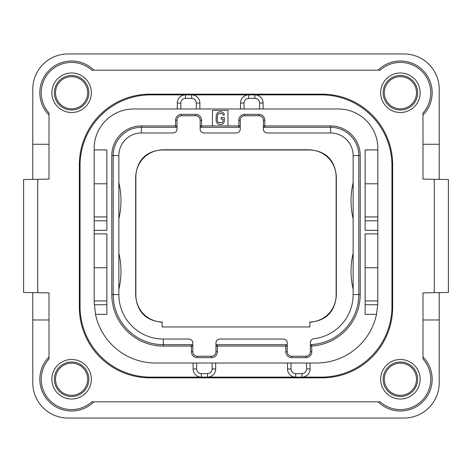 <?xml version="1.0" encoding="UTF-8"?>
<svg xmlns="http://www.w3.org/2000/svg" width="472" height="472" viewBox="0 0 472 472"><rect width="100%" height="100%" fill="white"/><g stroke="black" fill="none" stroke-linecap="round" stroke-linejoin="round"><path stroke-width="0.71" d="M448.4 179.549L422.995 179.106L422.995 113.02A30.344 30.344 0 0 0 421.874 71.296A30.344 30.344 0 0 0 380.149 70.175L91.851 70.175A30.344 30.344 0 0 0 50.126 71.296A30.344 30.344 0 0 0 49.005 113.02L49.005 179.106L37.713 179.301L37.713 292.699L49.005 292.894L49.005 358.98A30.344 30.344 0 0 0 50.126 400.704A30.344 30.344 0 0 0 91.851 401.825L380.149 401.825A30.344 30.344 0 0 0 421.874 400.704A30.344 30.344 0 0 0 422.995 358.98L422.995 292.894L448.4 292.451L448.4 179.549L448.4 292.451M32.774 292.611L32.774 382.774A35.282 35.282 0 0 0 68.056 418.056L403.943 418.056A35.282 35.282 0 0 0 439.226 382.774L439.226 292.611M37.713 292.699L23.6 292.451L23.6 179.549L37.713 179.301M439.226 179.389L439.226 89.226A35.282 35.282 0 0 0 403.943 53.944L68.056 53.944A35.282 35.282 0 0 0 32.774 89.226L32.774 179.389M392.651 164.728L392.651 307.272A70.564 70.564 0 0 1 322.087 377.836L149.913 377.836A70.564 70.564 0 0 1 79.349 307.272L79.349 164.728A70.564 70.564 0 0 1 149.913 94.164L322.087 94.164A70.564 70.564 0 0 1 392.651 164.728M420.174 92.754A19.759 19.759 0 0 0 400.415 72.995A19.759 19.759 0 0 0 380.656 92.754A19.759 19.759 0 0 0 400.415 112.513A19.759 19.759 0 0 0 420.174 92.754M420.174 379.246A19.759 19.759 0 0 0 400.415 359.487A19.759 19.759 0 0 0 380.656 379.246A19.759 19.759 0 0 0 400.415 399.005A19.759 19.759 0 0 0 420.174 379.246M91.344 379.246A19.759 19.759 0 0 0 71.585 359.487A19.759 19.759 0 0 0 51.826 379.246A19.759 19.759 0 0 0 71.585 399.005A19.759 19.759 0 0 0 91.344 379.246M91.344 92.754A19.759 19.759 0 0 0 71.585 72.995A19.759 19.759 0 0 0 51.826 92.754A19.759 19.759 0 0 0 71.585 112.513A19.759 19.759 0 0 0 91.344 92.754M378.09 70.175A31.754 31.754 0 0 1 422.871 70.299A31.754 31.754 0 0 1 422.995 115.079M49.005 115.079A31.754 31.754 0 0 1 49.129 70.299A31.754 31.754 0 0 1 93.91 70.175M49.005 144.267L32.774 144.267M422.995 144.267L439.226 144.267M422.995 356.921A31.754 31.754 0 0 1 422.871 401.702A31.754 31.754 0 0 1 378.09 401.825M422.995 319.975L439.226 319.975M32.774 319.975L49.005 319.975M93.91 401.825A31.754 31.754 0 0 1 49.129 401.702A31.754 31.754 0 0 1 49.005 356.921M23.6 179.549L23.6 292.451M193.095 363.015L193.095 368.945A8.183 8.183 0 0 0 201.284 377.128L150.615 377.128A70.564 70.564 0 0 1 80.051 306.564L80.051 165.436A70.564 70.564 0 0 1 150.615 94.872L185.478 94.872A8.183 8.183 0 0 0 177.289 103.055L177.289 108.985M263.099 108.985L263.099 103.055A8.183 8.183 0 0 0 254.909 94.872L321.385 94.872A70.564 70.564 0 0 1 391.949 165.436L391.949 306.564A70.564 70.564 0 0 1 321.385 377.128L301.909 377.128A8.183 8.183 0 0 0 310.092 368.945L310.092 363.015M259.57 108.985L259.57 103.055A4.655 4.655 0 0 0 254.909 98.4L254.909 94.872L321.385 94.872M321.385 377.128L207.491 377.128A8.183 8.183 0 0 0 215.674 368.945L215.674 363.015M377.812 303.396A61.389 61.389 0 0 1 377.753 304.753L376.508 314.328L365.133 314.328L365.133 233.882L377.836 233.882L377.836 230.354L365.133 230.354L365.133 149.913L377.836 149.913L377.836 148.497A39.518 39.518 0 0 0 338.318 108.985L133.682 108.985A39.518 39.518 0 0 0 94.164 148.497L94.164 149.913L106.867 149.913L106.867 230.354L94.164 230.354L94.164 233.882L106.867 233.882L106.867 314.328L95.491 314.328A61.389 61.389 0 0 0 155.553 363.015L316.447 363.015A61.389 61.389 0 0 0 376.508 314.328M254.909 94.872L248.703 94.872A8.183 8.183 0 0 0 240.513 103.055L240.513 108.985M377.836 233.882L377.753 304.753L365.133 304.753M227.958 125.918L227.958 110.395L212.429 110.395L212.429 125.918L240.236 125.918L240.236 120.271A4.513 4.513 0 0 1 244.75 115.758L258.863 115.758A4.513 4.513 0 0 1 263.382 120.271L263.382 125.918L330.559 125.918A29.636 29.636 0 0 1 360.195 155.553L360.195 294.569A51.513 51.513 0 0 1 311.786 345.988L310.375 345.988L310.375 351.728A4.513 4.513 0 0 1 305.862 356.242L291.749 356.242A4.513 4.513 0 0 1 287.23 351.728L287.23 346.082L215.958 346.082L215.958 351.728A4.513 4.513 0 0 1 211.444 356.242L197.331 356.242A4.513 4.513 0 0 1 192.812 351.728L192.812 346.082L163.318 346.082A51.513 51.513 0 0 1 111.805 294.569L111.805 155.553A29.636 29.636 0 0 1 141.441 125.918L177.006 125.918L177.006 120.271A4.513 4.513 0 0 1 181.525 115.758L195.638 115.758A4.513 4.513 0 0 1 200.152 120.271L200.152 125.918L212.429 125.918M377.836 300.918L365.133 300.918M377.836 149.913L377.836 230.354M377.836 267.754L365.133 267.754M377.836 216.949L365.133 216.949M377.836 183.785L365.133 183.785M287.513 363.015L287.513 368.945A8.183 8.183 0 0 0 295.696 377.128L295.696 373.6L301.909 373.6A4.655 4.655 0 0 0 306.564 368.945L306.564 363.015M196.623 363.015L196.623 368.945A4.655 4.655 0 0 0 201.284 373.6L201.284 377.128L150.615 377.128M201.284 377.128L207.491 377.128A8.183 8.183 0 0 0 215.674 368.945L212.146 368.945L212.146 363.015M150.615 94.872L185.478 94.872A8.183 8.183 0 0 0 177.289 103.055L180.817 103.055L180.817 108.985M199.868 108.985L199.868 103.055A8.183 8.183 0 0 0 191.685 94.872L248.703 94.872L248.703 98.4A4.655 4.655 0 0 0 244.042 103.055L244.042 108.985M196.34 108.985L196.34 103.055A4.655 4.655 0 0 0 191.685 98.4L191.685 94.872L185.478 94.872L185.478 98.4A4.655 4.655 0 0 0 180.817 103.055M106.867 220.784L94.164 220.784L94.164 149.913M94.164 220.784L94.164 230.354M95.491 314.328L94.164 301.626L94.164 233.882M106.867 300.918L94.164 300.918M94.164 267.754L106.867 267.754M94.164 183.785L106.867 183.785M106.867 216.949L94.164 216.949M175.956 127.281L175.596 127.328L175.596 120.271A5.929 5.929 0 0 1 181.525 114.348L195.638 114.348A5.929 5.929 0 0 1 201.562 120.271L201.562 127.328L238.82 127.328L238.82 120.271A5.929 5.929 0 0 1 244.75 114.348L258.863 114.348A5.929 5.929 0 0 1 264.792 120.271L264.792 127.328L330.559 127.328A28.226 28.226 0 0 1 358.785 155.553L358.785 294.569A50.103 50.103 0 0 1 311.703 344.578L311.786 351.728A5.929 5.929 0 0 1 305.862 357.652L291.749 357.652A5.929 5.929 0 0 1 285.82 351.728L285.82 344.672L217.374 344.672L217.374 351.728A5.929 5.929 0 0 1 211.444 357.652L197.331 357.652A5.929 5.929 0 0 1 191.402 351.728L191.402 344.672A1.41 1.41 0 0 1 192.812 346.082L192.812 342.979C192.806 340.737 191.484 339.415 188.865 339.026L163.318 339.026A44.456 44.456 0 0 1 118.861 294.569L118.861 155.553L118.861 294.569L113.215 294.569L113.215 155.553A28.226 28.226 0 0 1 141.441 127.328L175.596 127.328A1.41 1.41 0 0 0 177.006 125.918L176.906 126.449M191.762 344.719L163.318 344.672A50.103 50.103 0 0 1 113.215 294.569L111.805 294.569M201.202 127.281L201.562 127.328A1.41 1.41 0 0 1 200.152 125.918L200.152 129.021L200.258 126.449M239.18 127.281L238.82 127.328A1.41 1.41 0 0 0 240.236 125.918L240.13 126.449M264.432 127.281L264.792 127.328A1.41 1.41 0 0 1 263.382 125.918L263.382 129.021L263.482 126.449M311.201 344.702L311.703 344.578A1.41 1.41 0 0 0 310.375 345.988L310.428 345.61M286.18 344.719L285.82 344.672A1.41 1.41 0 0 1 287.23 346.082L287.23 342.979C287.218 340.737 285.902 339.415 283.277 339.026L219.911 339.026C217.285 339.415 215.969 340.737 215.958 342.979L216.064 345.551M217.014 344.719L217.374 344.672A1.41 1.41 0 0 0 215.958 346.082L215.958 342.979M192.712 345.551L192.812 346.082M191.402 344.672L163.318 344.672L163.318 346.082M177.006 125.918L177.006 129.021C176.994 131.263 175.678 132.585 173.059 132.974L141.441 132.974L141.441 125.918M240.236 125.918L240.236 129.021C240.224 131.263 238.909 132.585 236.283 132.974L204.105 132.974C201.479 132.585 200.163 131.263 200.152 129.021M310.482 345.445L310.771 345.008M310.375 345.988L310.375 342.648L310.375 345.988M287.129 345.551L287.23 346.082M310.44 341.934A3.953 3.953 0 0 1 310.517 341.598M310.901 340.684A3.953 3.953 0 0 1 311.467 339.917M311.608 339.775A3.953 3.953 0 0 1 311.903 339.521M312.187 339.321A3.953 3.953 0 0 1 313.868 338.719C311.833 339.008 310.67 340.318 310.375 342.648M283.82 339.061A3.953 3.953 0 0 1 284.286 339.156M285.69 339.846A3.953 3.953 0 0 1 286.209 340.324M286.941 341.492A3.953 3.953 0 0 1 287.153 342.188M216.04 342.188A3.953 3.953 0 0 1 216.247 341.492M216.978 340.324A3.953 3.953 0 0 1 217.498 339.846M218.902 339.156A3.953 3.953 0 0 1 219.368 339.061M189.408 339.061A3.953 3.953 0 0 1 189.868 339.156M191.278 339.846A3.953 3.953 0 0 1 191.791 340.324M192.523 341.492A3.953 3.953 0 0 1 192.735 342.188M176.929 129.812A3.953 3.953 0 0 1 176.717 130.508M175.985 131.676A3.953 3.953 0 0 1 175.472 132.154M174.062 132.844A3.953 3.953 0 0 1 173.602 132.939M203.562 132.939A3.953 3.953 0 0 1 203.096 132.844M201.691 132.154A3.953 3.953 0 0 1 201.172 131.676M200.441 130.508A3.953 3.953 0 0 1 200.234 129.812M240.154 129.812A3.953 3.953 0 0 1 239.947 130.508M239.215 131.676A3.953 3.953 0 0 1 238.696 132.154M237.292 132.844A3.953 3.953 0 0 1 236.826 132.939M266.786 132.939A3.953 3.953 0 0 1 266.32 132.844M264.916 132.154A3.953 3.953 0 0 1 264.403 131.676M263.665 130.508A3.953 3.953 0 0 1 263.459 129.812M309.88 326.96L162.12 326.96L162.12 322.01A26.816 26.816 0 0 1 135.871 295.207L135.871 176.793A26.816 26.816 0 0 1 162.681 149.984L309.319 149.984A26.816 26.816 0 0 1 336.129 176.793L336.129 295.207A26.816 26.816 0 0 1 309.88 322.01L309.88 326.96M309.88 322.228C326.205 320.7 335.026 311.762 336.347 295.419L336.129 295.207M162.12 322.228C145.795 320.7 136.974 311.762 135.653 295.419L135.653 176.581C137.016 160.067 145.954 151.128 162.468 149.766L309.532 149.766C326.046 151.128 334.984 160.067 336.347 176.581L336.347 295.419M263.382 129.021C263.388 131.263 264.709 132.585 267.329 132.974L330.559 132.974A22.579 22.579 0 0 1 353.139 155.553L353.139 294.569A44.456 44.456 0 0 1 313.868 338.719M353.139 289.289A77.62 77.62 0 0 1 353.139 253.275L353.139 268.155M353.139 218.725A77.62 77.62 0 0 1 353.139 182.711M118.861 218.725A77.62 77.62 0 0 0 118.861 182.711M118.861 289.289A77.62 77.62 0 0 0 118.861 253.275M111.805 155.553L118.861 155.553A22.579 22.579 0 0 1 141.441 132.974M416.505 92.754A16.089 16.089 0 0 0 400.415 76.665A16.089 16.089 0 0 0 384.326 92.754A16.089 16.089 0 0 0 400.415 108.843A16.089 16.089 0 0 0 416.505 92.754M55.495 92.754A16.089 16.089 0 0 0 71.585 108.843A16.089 16.089 0 0 0 87.674 92.754A16.089 16.089 0 0 0 71.585 76.665A16.089 16.089 0 0 0 55.495 92.754M55.495 379.246A16.089 16.089 0 0 0 71.585 395.335A16.089 16.089 0 0 0 87.674 379.246A16.089 16.089 0 0 0 71.585 363.157A16.089 16.089 0 0 0 55.495 379.246M416.505 379.246A16.089 16.089 0 0 0 400.415 363.157A16.089 16.089 0 0 0 384.326 379.246A16.089 16.089 0 0 0 400.415 395.335A16.089 16.089 0 0 0 416.505 379.246M216.064 120.183L216.701 122.614L218.394 124.236L221.356 124.508L223.262 123.699L224.324 121.534L224.324 117.481L221.144 117.481L221.144 119.103L223.049 119.103L223.049 121.263L222.206 122.614L218.607 122.614L217.97 122.077L217.338 120.183L217.338 116.13L217.97 114.236L219.45 113.427L221.356 113.427L222.837 114.236L223.049 115.05L224.324 115.05L224.112 113.699L223.262 112.619L221.356 111.805L219.45 111.805L217.545 112.619L216.276 114.779L216.064 120.183M434.287 179.301L434.287 292.699M259.57 103.055L263.099 103.055M254.909 98.4L248.703 98.4M244.042 103.055L240.513 103.055M377.836 220.784L365.133 220.784M306.564 368.945L310.092 368.945M301.909 373.6L301.909 377.128M291.041 363.015L291.041 368.945A4.655 4.655 0 0 0 295.696 373.6M291.041 368.945L287.513 368.945M196.623 368.945L193.095 368.945M201.284 373.6L207.491 373.6A4.655 4.655 0 0 0 212.146 368.945M207.491 373.6L207.491 377.128M196.34 103.055L199.868 103.055M191.685 98.4L185.478 98.4M106.867 304.753L94.247 304.753M191.402 351.728L192.812 351.728M175.596 120.271L177.006 120.271M181.525 114.348L181.525 115.758M195.638 114.348L195.638 115.758M201.562 120.271L200.152 120.271M238.82 120.271L240.236 120.271M244.75 114.348L244.75 115.758M258.863 114.348L258.863 115.758M264.792 120.271L263.382 120.271M330.559 125.918L330.559 132.974M360.195 155.553L353.139 155.553M360.195 294.569L353.139 294.569M311.786 351.728L310.375 351.728M305.862 357.652L305.862 356.242M291.749 357.652L291.749 356.242M285.82 351.728L287.23 351.728M217.374 351.728L215.958 351.728M211.444 357.652L211.444 356.242M197.331 357.652L197.331 356.242M163.318 339.026L163.318 344.672M417.673 92.754A17.258 17.258 0 0 1 400.415 110.011A17.258 17.258 0 0 1 383.158 92.754A17.258 17.258 0 0 1 400.415 75.496A17.258 17.258 0 0 1 417.673 92.754M54.327 92.754A17.258 17.258 0 0 1 71.585 75.496A17.258 17.258 0 0 1 88.842 92.754A17.258 17.258 0 0 1 71.585 110.011A17.258 17.258 0 0 1 54.327 92.754M54.327 379.246A17.258 17.258 0 0 1 71.585 361.989A17.258 17.258 0 0 1 88.842 379.246A17.258 17.258 0 0 1 71.585 396.504A17.258 17.258 0 0 1 54.327 379.246M417.673 379.246A17.258 17.258 0 0 1 400.415 396.504A17.258 17.258 0 0 1 383.158 379.246A17.258 17.258 0 0 1 400.415 361.989A17.258 17.258 0 0 1 417.673 379.246"/></g></svg>
